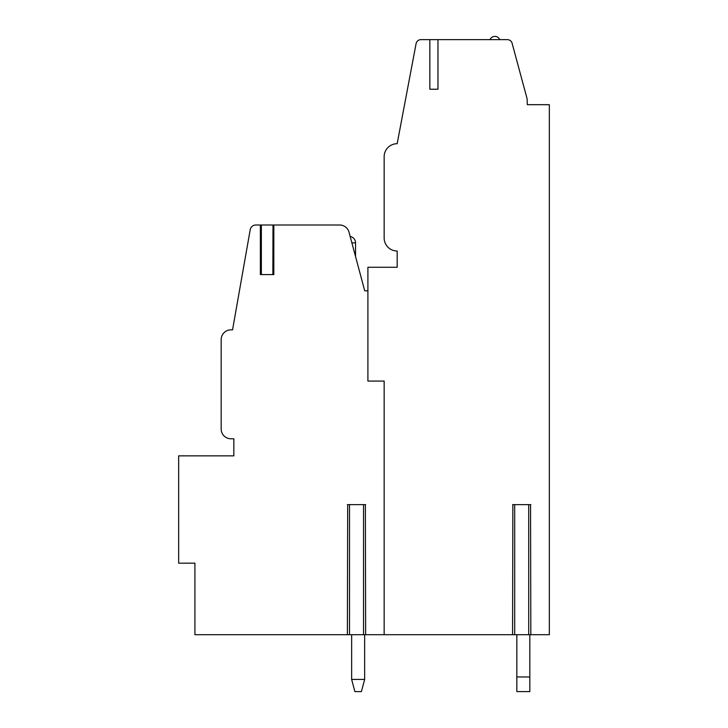 <?xml version="1.0" encoding="UTF-8"?>
<svg xmlns="http://www.w3.org/2000/svg" width="728" height="728" viewBox="0 0 728 728"><rect width="100%" height="100%" fill="white"/><g stroke="black" fill="none" stroke-linecap="round" stroke-linejoin="round"><path stroke-width="1.09" d="M365.365 634.698L384.156 634.698L384.156 381.072L367.904 381.072L367.904 267.267L397.17 267.267L397.17 251.005A13.004 13.004 0 0 1 384.156 238.001L384.156 156.711A13.004 13.004 0 0 1 397.17 143.707L416.088 43.625A4.878 4.878 0 0 1 420.884 39.649L429.848 39.649L429.848 89.235L437.974 89.235L429.848 89.235M530.548 634.698L549.34 634.698L549.34 104.686L527.318 104.686L527.108 98.808L512.112 43.261A4.878 4.878 0 0 0 507.398 39.649L437.974 39.649L437.974 89.235M384.156 381.072L384.156 634.698L512.858 634.698M364.728 290.836L367.904 290.836L364.728 290.836L349.031 232.223A9.755 9.755 0 0 0 339.603 224.998L261.216 224.998L261.216 274.583M273.828 224.998L273.828 274.583L260.369 274.583L260.369 224.998L255.819 224.998A5.688 5.688 0 0 0 250.214 229.693L232.551 329.857L230.931 329.857A9.755 9.755 0 0 0 221.176 339.612L221.176 429.029A9.755 9.755 0 0 0 230.931 438.784L233.852 438.784L233.852 455.855L178.66 455.855L178.66 563.163L194.913 563.163L194.913 634.698L347.684 634.698M437.974 39.649L429.848 39.649M549.34 104.686L527.309 104.668M365.365 504.631L365.647 634.698L347.392 634.698L347.684 504.631M530.548 504.631L530.83 634.698L512.576 634.698L512.858 504.631M260.369 224.998L261.352 224.998L261.352 274.583L272.854 274.583L272.991 224.998L272.991 274.583M365.647 504.631L347.392 504.631M530.83 504.631L512.576 504.631M351.642 634.698L351.642 679.433L354.9 691.6L351.642 679.433L354.9 691.6L351.642 679.433L354.9 691.6L351.642 679.433L354.9 691.6L351.642 679.433L354.9 691.6L351.642 679.433L354.9 691.6L351.642 679.433L354.9 691.6L351.642 679.433L354.9 691.6L351.642 679.433L354.9 691.6L351.642 679.433L354.9 691.6L351.642 679.433L364.655 679.433L361.397 691.6L364.655 679.433L361.397 691.6L364.655 679.433L361.397 691.6L364.655 679.433L361.397 691.6L364.655 679.433L361.397 691.6L364.655 679.433L361.397 691.6L364.655 679.433L361.397 691.6L364.655 679.433L361.397 691.6L364.655 679.433L361.397 691.6L364.655 679.433L361.397 691.6L364.655 679.433L364.646 634.698M516.825 691.6L516.825 676.967L529.829 676.967L529.829 691.6L516.825 691.6M516.825 634.698L516.825 676.967M529.829 676.967L529.829 634.698M354.9 691.6L361.397 691.6M489.999 39.649A5.287 5.287 0 0 1 499.754 39.649M351.879 242.879L355.546 242.879A6.507 6.507 0 0 0 350.168 236.473M363.536 634.698L363.536 504.631M349.513 634.698L349.513 504.631M528.71 634.698L528.71 504.631M514.696 634.698L514.696 504.631M355.546 256.556L355.546 242.879"/></g></svg>
